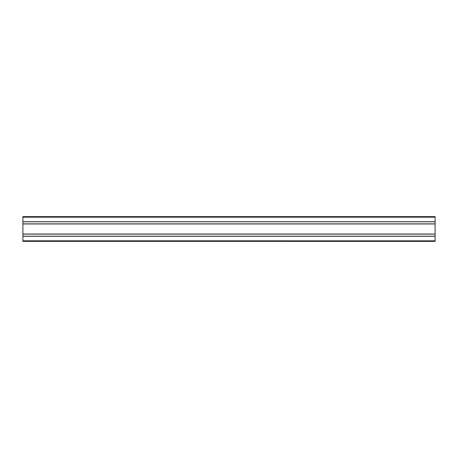 <?xml version="1.0" encoding="UTF-8"?>
<svg xmlns="http://www.w3.org/2000/svg" width="458" height="458" viewBox="0 0 458 458"><rect width="100%" height="100%" fill="white"/><g stroke="black" fill="none" stroke-linecap="round" stroke-linejoin="round"><path stroke-width="0.69" d="M22.9 240.811L22.9 216.634L435.1 216.634L435.1 241.366L22.9 241.366L22.9 240.811L435.1 240.822M22.9 216.634L435.1 216.634M22.9 236.305L435.1 236.305M22.9 234.044L435.1 234.044M22.9 223.956L435.1 223.956M22.9 221.695L435.1 221.695M22.9 217.189L435.1 217.189M22.9 236.225L435.1 236.225M22.9 234.141L435.1 234.141M22.9 223.859L435.1 223.859M22.9 221.775L435.1 221.775"/></g></svg>
